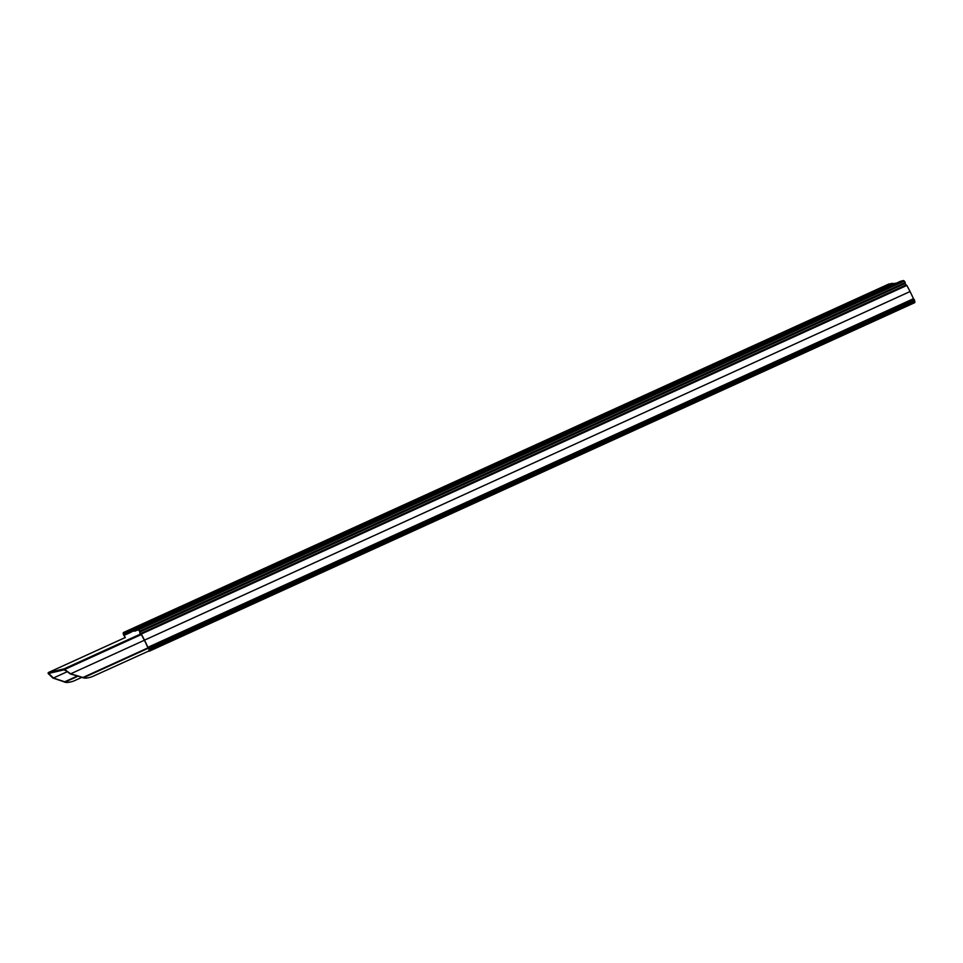 <?xml version="1.0" encoding="UTF-8"?>
<svg xmlns="http://www.w3.org/2000/svg" width="963" height="963" viewBox="0 0 963 963"><rect width="100%" height="100%" fill="white"/><g stroke="black" fill="none" stroke-linecap="round" stroke-linejoin="round"><path stroke-width="1.44" d="M124.54 637.855L125.322 637.59L123.77 635.002A81.59 37.292 65.5 0 1 123.408 633.473L138.672 629.886A81.59 37.292 65.5 0 1 139.515 631.307L140.213 634.099L141.14 634.172A81.578 37.292 65.5 0 1 144.354 640.251A75.283 34.415 65.5 0 1 147.748 647.389L148.458 648.147A76.041 34.752 65.5 0 1 148.916 649.182L149.109 650.856L92.954 676.327A24.171 21.415 76.8 0 1 89.427 677.543A24.171 21.415 76.8 0 1 84.852 678.048L70.431 674.004L64.437 669.73M89.21 677.591A24.171 21.415 -103.2 0 1 88.993 677.639A24.171 21.415 -103.2 0 1 84.419 678.145M70.817 681.912A24.171 21.415 -103.2 0 1 70.612 681.96A24.171 21.415 -103.2 0 1 66.038 682.466L52.809 678L48.21 673.546L64.87 669.634L70.672 673.811L84.852 678.048M48.21 673.546A81.494 37.256 65.5 0 1 48.15 673.318L48.258 672.583L64.064 668.864L64.75 669.417A81.494 37.256 65.5 0 1 64.87 669.634M48.668 673.438L53.41 678.012L66.471 682.358A24.171 21.415 76.8 0 0 71.033 681.864A24.171 21.415 76.8 0 0 74.572 680.648L81.181 677.639M48.258 672.583L124.853 637.711L48.258 672.583M148.495 651.048L149.265 651.205L149.072 649.122A76.414 34.933 -114.5 0 0 148.627 648.087L148.133 647.557L913.694 298.963L914.188 299.493A76.414 34.933 65.5 0 1 914.633 300.528L914.802 302.623L149.289 651.193M149.121 649.808L914.681 301.214L149.121 649.82M148.133 647.557L147.905 647.317A75.668 34.584 -114.5 0 0 144.498 640.142A81.963 37.473 -114.5 0 0 141.272 634.039L140.068 633.75L139.635 631.162A81.963 37.473 -114.5 0 0 138.792 629.73L138.022 629.128L135.085 629.826L134.832 630.837L127.309 632.607L126.334 631.884L123.396 632.571L123.204 633.401A81.963 37.473 -114.5 0 0 123.565 634.93L125.166 637.253L124.335 637.939M904.823 283.652L906.833 285.445A81.963 37.473 65.5 0 1 910.059 291.548A75.668 34.584 65.5 0 1 913.466 298.723L913.694 298.963M888.873 284.013L896.288 283.206M900.598 281.244L903.583 280.534L904.353 281.136A81.963 37.473 65.5 0 1 905.196 282.556L905.256 283.459L139.719 632.041L905.256 283.459M83.3 677.844L148.471 648.159M148.061 647.822L82.445 677.699M70.672 673.811L144.366 640.251M64.521 669.718L64.918 670.392M141.344 634.545L64.75 669.417M140.622 634.003L64.064 668.864M66.736 671.933L53.41 678.012M76.486 676.435L64.184 682.033M64.906 682.165L77.076 676.616M48.571 673.462L48.957 674.136M135.013 631.162L138.455 629.597L134.989 631.186M138.299 629.501L135.109 630.946M914.85 301.901L149.289 650.507M149.133 650.121L914.694 301.515M149.072 649.122L914.633 300.528M148.627 648.087L914.188 299.493M147.905 647.317L913.466 298.723M144.498 640.142L910.059 291.548M141.272 634.039L906.833 285.445M123.396 632.571L888.957 283.977M891.894 283.278L126.334 631.884M126.635 632.017L892.195 283.423M892.725 283.953L127.164 632.547M127.309 632.607L892.87 284.013M135.085 629.826L900.646 281.22M903.583 280.534L138.022 629.128M138.792 629.73L904.353 281.136M139.635 631.162L905.196 282.556M140.068 633.75L905.629 285.156M906.291 285L140.73 633.594M123.408 633.473L125.768 632.39M123.77 635.002L129.126 632.559M124.058 635.351L131.293 632.053M131.558 631.993L124.323 635.279M914.826 302.611L149.265 651.205M888.909 283.989L123.348 632.583M900.622 281.232L135.061 629.838"/></g></svg>
